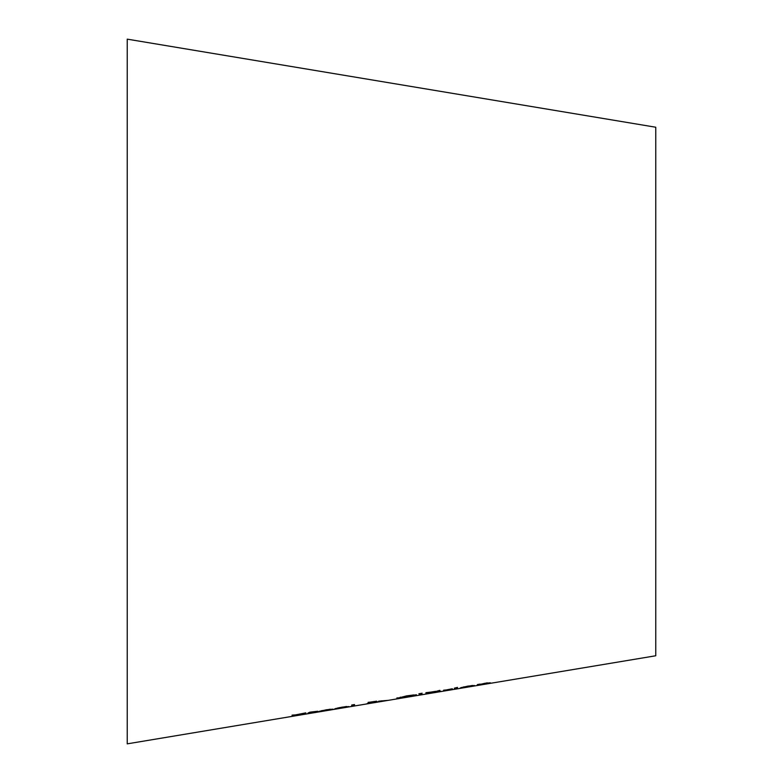 <?xml version="1.0" encoding="UTF-8"?>
<svg xmlns="http://www.w3.org/2000/svg" width="783" height="783" viewBox="0 0 783 783"><rect width="100%" height="100%" fill="white"/><g stroke="black" fill="none" stroke-linecap="round" stroke-linejoin="round"><path stroke-width="1.17" d="M321.47 710.925L319.65 711.17M330.201 709.574L321.47 711.023L330.201 709.202M321.47 711.13L332.609 709.525L318.652 711.59L326.296 709.78L332.912 709.153L321.47 710.71M337.404 708.272L335.574 708.507M348.543 706.863L334.586 708.938L342.23 707.118L348.846 706.569L337.404 708.047M346.615 706.491L338.765 707.754M337.404 708.478L348.543 706.775M338.765 707.949L346.135 706.912M295.132 714.928L292.079 715.114M305.82 713.166L295.132 715.026L304.89 714.125L291.922 716.298L303.843 714.165L292.079 715.564L305.82 712.873M354.503 704.553L354.503 705.894L351.724 706.364L351.724 705.013L354.503 704.553M354.503 705.454L351.724 705.914M312.623 712.432L307.964 713.039L309.833 712.187L317.741 711.248M317.741 711.404L312.623 712.099M312.623 712.256L313.014 712.736L317.741 711.962M317.741 712.021L309.833 713.196L309.833 712.569M413.698 694.961L416.341 695.138L413.698 695.96L396.873 698.387L406.602 695.881L413.698 694.961M416.341 694.687L413.287 695.598M399.927 697.829L396.873 697.947M399.927 697.878L413.287 695.647L406.612 696.107L399.927 697.878L400.358 697.124M413.287 695.647L412.847 695.03M378.688 701.177L387.399 700.413L367.031 703.614L371.103 702.605L368.137 702.752L369.654 702.204L376.652 701.196M371.103 702.155L368.137 702.312M370.085 703.075L379.315 701.627L369.684 702.899M382.114 700.805L380.773 700.991M371.602 702.312L376.652 701.314L371.602 702.312M421.518 694.051L419.522 694.384L418.876 693.767L422.154 693.219L421.518 694.051L419.248 693.709M439.84 690.342L436.757 691.203M428.869 692.916L435.671 691.33L428.869 692.426L428.869 693.435L436.239 692.172L425.942 693.542M438.363 691.428L437.824 691.526M436.757 691.643L440.878 691.262L438.597 691.829L425.942 693.992L425.942 692.681L436.757 691.399M452.339 688.756L446.359 689.931L446.359 690.586L443.579 691.046L443.579 690.215L446.359 689.931M452.192 688.991L446.359 690.087M446.359 690.136L443.579 690.606M457.331 688.306L454.551 688.776M454.551 689.216L454.551 688.374L457.331 687.914L457.331 688.756L454.551 689.216M457.526 687.376L454.375 688.179L457.526 687.376M472.736 685.448L471.826 685.595M463.096 687.317L461.109 687.562M471.826 685.928L463.096 687.386L471.826 685.536M463.096 687.503L474.234 685.908L460.277 687.963L467.921 686.104L474.537 685.507L463.096 687.043M487.545 683.344L480.145 684.401L485.157 683.226L490.334 682.805L487.545 683.716L487.016 682.756M480.145 684.508L477.356 684.968M480.145 684.401L480.145 684.949L477.356 685.419L477.356 684.567L480.145 684.097M490.334 682.805L487.545 683.716M655.763 127.237L655.763 655.763L127.237 743.85L127.237 39.15L655.763 127.237"/></g></svg>
